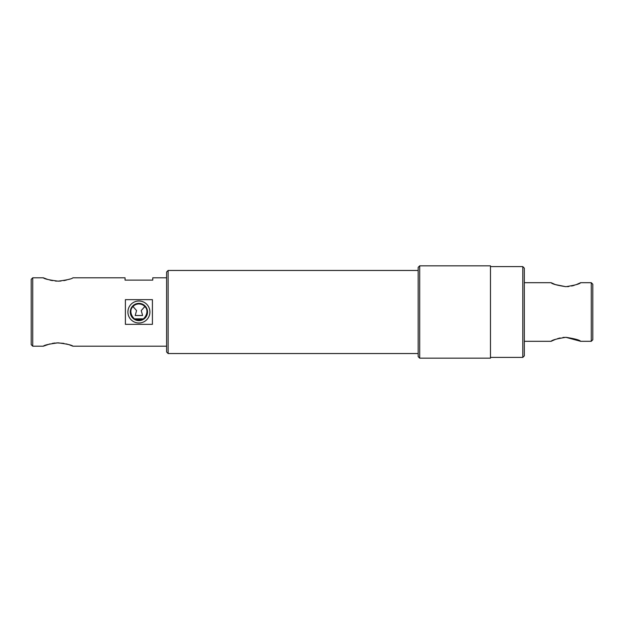 <?xml version="1.0" encoding="UTF-8"?>
<svg xmlns="http://www.w3.org/2000/svg" width="624" height="624" viewBox="0 0 624 624"><rect width="100%" height="100%" fill="white"/><g stroke="black" fill="none" stroke-linecap="round" stroke-linejoin="round"><path stroke-width="0.94" d="M133.021 306.563L136.57 310.573L135.205 315.502L142.6 315.502L141.242 310.565L144.791 306.563C143.442 304.957 141.484 304.075 138.902 303.919C136.321 304.075 134.355 304.957 133.021 306.563C127.585 311.321 133.723 320.627 137.225 319.691L135.205 318.848L142.6 318.848L140.587 319.691C144.097 320.619 150.212 311.306 144.791 306.563M138.902 322.998A10.998 10.998 0 0 1 127.904 312A10.998 10.998 0 0 1 138.902 301.002A10.998 10.998 0 0 1 149.908 312A10.998 10.998 0 0 1 138.902 322.998M138.902 303.365A8.635 8.635 0 0 0 130.268 312A8.635 8.635 0 0 0 138.902 320.635A8.635 8.635 0 0 0 147.537 312A8.635 8.635 0 0 0 138.902 303.365M522.795 266.612L524.332 268.148L524.332 355.852L522.795 357.388L522.795 266.612L490.48 266.612M166.6 352.006L166.6 271.994L168.137 270.457L168.137 353.543L166.6 352.006M418.166 356.624L418.166 267.376L419.702 265.84L419.702 358.16L418.166 356.624M31.2 344.659L31.2 279.341L32.737 277.805L32.737 346.195L31.2 344.659M135.205 318.848A7.784 7.784 0 0 0 142.6 318.848M49.889 343.925L43.352 346.195C44.226 345.127 49.148 344.003 58.118 342.841C67.103 344.003 72.025 345.127 72.899 346.195L69.529 344.885M68.531 344.549L66.378 343.925M63.82 343.364L56.659 342.872M55.146 342.982L52.447 343.364M166.6 277.805L152.755 277.805L152.755 280.114L125.057 280.114L125.057 277.805L72.899 277.805C72.025 278.873 67.103 279.997 58.133 281.159C49.14 279.997 44.21 278.873 43.352 277.805L47.681 279.435M49.912 280.082L52.439 280.636M55.232 281.026L56.659 281.128M58.133 281.159L61.035 281.018M63.781 280.644L66.355 280.082M68.578 279.435L69.529 279.123M522.795 357.388L490.48 357.388M419.702 358.16L490.48 358.16L490.48 265.84L419.702 265.84M418.166 270.457L168.137 270.457M418.166 353.543L168.137 353.543M125.393 299.653L152.412 299.653L152.412 324.347L125.393 324.347L125.393 299.653M43.352 277.805L32.737 277.805M43.352 346.195L32.737 346.195M166.6 346.195L72.899 346.195M591.263 282.688L591.263 341.312L592.8 339.776L592.8 284.224L591.263 282.688L580.648 282.688L576.295 284.622M574.111 285.379L571.592 286.042M568.807 286.517L567.349 286.642M565.859 286.681L555.43 284.614L551.101 282.688C551.983 283.943 556.897 285.277 565.859 286.681C574.86 285.269 579.79 283.943 580.648 282.688M565.89 337.319L580.648 341.312C579.766 340.057 574.852 338.723 565.89 337.319C556.889 338.731 551.959 340.057 551.101 341.312L555.454 339.378M557.638 338.621L560.157 337.958M562.942 337.483L564.4 337.358M551.101 282.688L524.332 282.688M551.101 341.312L524.332 341.312M591.263 341.312L580.648 341.312"/></g></svg>
